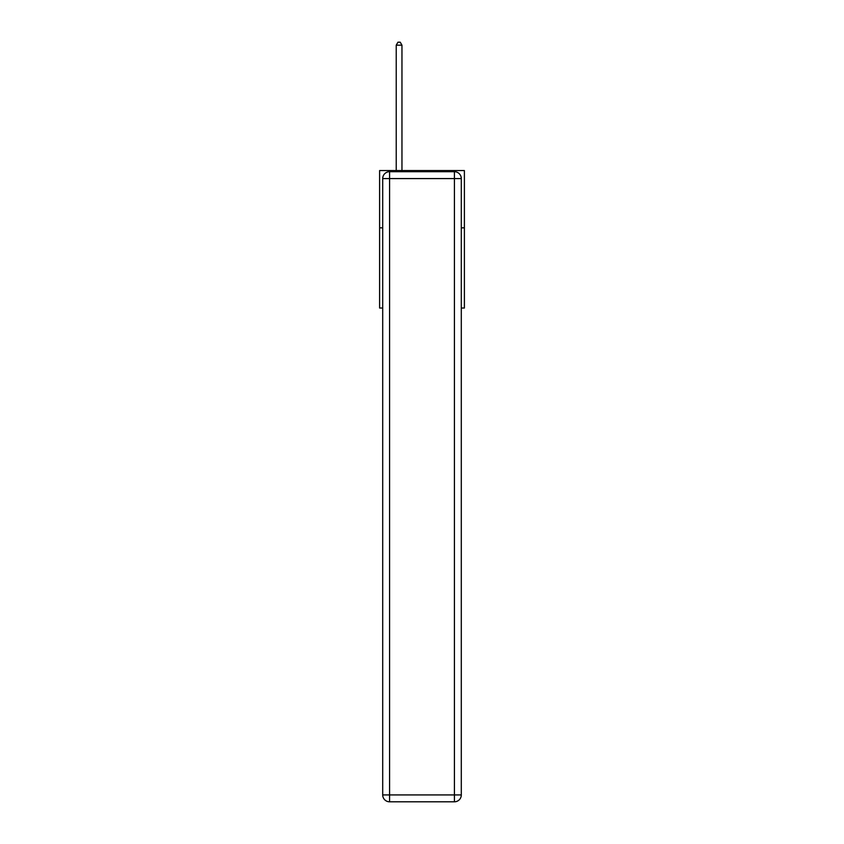 <?xml version="1.0" encoding="UTF-8"?>
<svg xmlns="http://www.w3.org/2000/svg" width="844" height="844" viewBox="0 0 844 844"><rect width="100%" height="100%" fill="white"/><g stroke="black" fill="none" stroke-linecap="round" stroke-linejoin="round"><path stroke-width="1.27" d="M382.701 227.838L379.61 227.838L379.61 170.562L464.39 170.562L464.39 308.028L461.299 308.028M379.61 227.838L379.61 308.028L382.701 308.028M464.39 227.838L461.299 227.838M389.58 171.701L454.42 171.701A6.879 6.879 0 0 1 461.299 178.58L461.299 794.921A6.879 6.879 0 0 1 454.42 801.8L389.58 801.8L389.58 794.921L454.42 794.921L454.42 178.58L389.58 178.58L389.58 794.921L382.701 794.921L382.701 178.58L389.58 178.58L389.58 171.701A6.879 6.879 0 0 0 382.701 178.58A6.879 6.879 0 0 1 389.58 171.701M382.701 794.921A6.879 6.879 0 0 0 389.58 801.8A6.879 6.879 0 0 1 382.701 794.921M401.955 170.562L401.955 45.175L396.226 45.175L396.226 170.562M396.226 45.175L397.946 42.2L400.235 42.2L401.955 45.175M454.42 801.8A6.879 6.879 0 0 0 461.299 794.921L454.42 794.921L454.42 801.8M461.299 178.58A6.879 6.879 0 0 0 454.42 171.701L454.42 178.58L461.299 178.58"/></g></svg>
